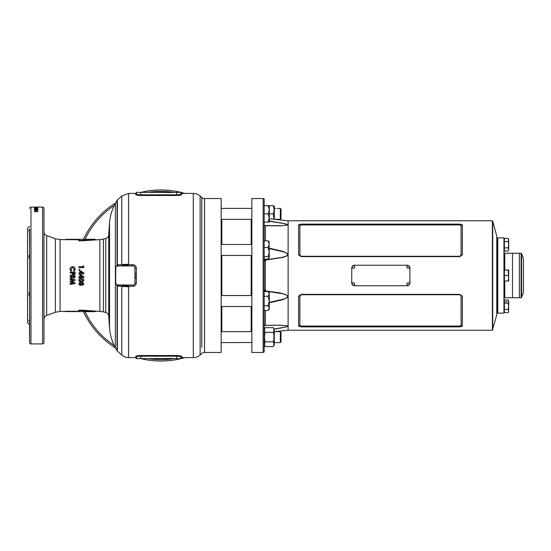 <?xml version="1.0" encoding="UTF-8"?>
<svg xmlns="http://www.w3.org/2000/svg" width="551" height="551" viewBox="0 0 551 551"><rect width="100%" height="100%" fill="white"/><g stroke="black" fill="none" stroke-linecap="round" stroke-linejoin="round"><path stroke-width="0.83" d="M251.18 331.647L251.18 306.501M251.18 295.55L251.18 255.45M251.18 244.499L251.18 219.353M221.833 331.647L221.833 306.501M221.833 295.55L221.833 255.45M221.833 244.499L221.833 219.353M109.511 327.962L109.511 223.038A715.873 715.873 0 0 0 108.747 234.774L108.747 316.226A715.873 715.873 0 0 0 109.511 327.962A47.889 47.889 0 0 0 115.386 347.66L117.06 350.684L117.06 285.749L115.627 283.138L115.441 277.911L115.627 267.862L117.06 265.251L117.06 200.316L121.771 196.011L121.771 264.583L128.603 264.225L128.597 264.583L133.087 264.735C134.995 264.955 136.076 266.016 136.317 267.917L136.317 283.083C136.076 284.977 135.002 286.038 133.087 286.265L128.597 286.417L128.603 357.592A10.262 10.262 0 0 1 121.771 354.989L121.771 286.417L117.349 286.024L115.848 283.538M109.511 223.038C110.048 216.047 112.005 209.483 115.386 203.34L117.06 200.316M201.797 347.426L201.797 197.499A4.105 4.105 0 0 0 204.524 198.539L221.151 198.539L221.151 352.461L204.524 352.461A4.105 4.105 0 0 0 201.797 353.501L200.123 354.989A10.262 10.262 0 0 1 193.298 357.592L181.678 357.592L180.99 358.274L180.99 357.179L180.99 358.618L136.386 358.618L136.386 357.179L136.386 358.618M193.298 357.592L193.298 193.408A10.262 10.262 0 0 1 200.123 196.011L200.123 354.989M108.747 234.774A4.105 4.105 0 0 1 105.716 238.5L103.409 239.12L103.409 311.88L105.716 312.5L105.716 238.5M108.747 316.226C108.54 314.332 107.528 313.092 105.716 312.5M116.647 284.722L117.349 286.024L117.349 351.042A1.371 1.371 0 0 1 117.06 350.684M103.409 311.88L99.869 311.418L99.869 239.582L82.106 240.856L78.855 240.856L78.855 239.747L60.066 239.582L55.382 238.762L46.67 235.587A4.105 4.105 0 0 1 43.97 231.73M65.176 311.253L78.855 311.253L78.855 310.144L82.106 310.144L82.044 310.585L94.744 311.687L81.927 310.564L79.447 310.564L79.447 311.577L60.066 311.418L55.382 312.238L46.67 315.413A4.105 4.105 0 0 0 43.97 319.27M99.869 239.582L103.409 239.12M65.176 239.582L79.447 239.423L79.447 240.436L81.927 240.436L94.744 239.313L65.762 239.313M65.176 239.747L65.762 239.423M99.869 311.418L82.106 310.144L95.778 311.418L94.744 311.687L65.762 311.577M185.108 193.47L184.647 193.339M183.435 192.995L182.085 192.643M177.036 191.514L176.63 191.438M178.131 191.734L177.47 191.596M177.181 191.541L175.962 191.314M177.243 191.555L176.299 191.376M175.562 191.245L173.916 190.977M174.894 191.135L174.405 191.052M173.496 190.915L174.426 191.059M171.237 190.612L170.39 190.508M167.552 190.247L166.733 190.185M166.815 190.191L166.037 190.136M164.777 190.074L163.385 190.026M161.939 189.992L161.085 189.992M160.947 361.015A85.515 85.515 0 0 0 184.895 357.592A85.515 85.515 0 0 1 140.856 358.618M160.947 189.985A85.515 85.515 0 0 1 184.895 193.408A85.515 85.515 0 0 0 140.856 192.382M29.602 321.963C28.755 320.641 28.707 319.952 29.444 319.904L29.602 342.543A1.371 1.371 0 0 0 30.973 343.907L42.599 343.907A1.371 1.371 0 0 0 43.97 342.543L43.97 208.457A1.371 1.371 0 0 0 42.599 207.093L42.599 343.907M29.602 259.149C28.7 257.813 28.7 256.167 29.602 254.211L29.602 259.149M29.602 290.287L29.602 296.789C28.7 294.84 28.7 293.194 29.602 291.851M29.602 248.398L29.444 231.096C28.707 231.048 28.755 230.366 29.602 229.037L29.602 342.543M29.602 208.457A1.371 1.371 0 0 1 30.973 207.093L42.599 207.093M36.125 207.135L34.348 207.1L36.125 207.135M37.902 207.1L37.551 207.093L37.902 207.1M34.389 207.231L37.902 207.231L34.389 207.458M36.662 207.699L34.389 207.885L37.902 207.885M36.662 207.596L34.389 207.596M34.389 207.52L37.902 207.52M35.595 207.885L37.902 207.603M35.595 207.789L37.902 207.789M36.889 208.147L34.389 208.264L36.889 208.264M36.125 208.953L37.551 208.526L34.348 208.698L36.125 208.953M34.933 209.325L37.902 209.318L36.759 209.049L34.933 209.662M34.389 209.738L34.389 210.413L37.902 210.089L34.389 209.738M35.925 210.565L35.34 210.985L35.925 210.565M36.889 211.419L36.325 211.123L37.902 211.66L34.389 211.66L36.889 211.66M74.323 269.136L73.607 270.603L74.227 271.25L75.205 269.17C75.067 267.614 74.206 266.774 72.622 266.656C71.017 266.753 70.149 267.586 70.025 269.157L70.969 271.23L71.63 270.603L70.914 269.15L72.629 267.517L74.323 269.136L73.607 270.651M75.081 274.522L74.192 274.522L74.192 273.007L73.249 273.007L73.249 274.522L72.36 274.522L72.36 273.007L70.156 273.007L70.156 272.125L75.081 272.125L75.081 274.522M73.056 275.5L71.361 275.032L70.204 275.775L70.025 276.712L71.534 278.372L72.808 277.697L73.813 278.117L75.205 276.705L74.495 275.438L72.642 275.5M71.644 281.595L75.081 280.487L75.081 279.577L70.156 278.751L70.156 279.639L73.262 280.163L70.156 281.168L70.156 282.016L73.262 283.021L70.156 283.538L70.156 284.406L75.081 283.593L75.081 282.704L71.644 281.595L75.081 280.438M83.78 267.607L78.855 267.607L78.855 266.746L82.96 266.746L82.96 265.775L83.78 266.285L83.78 267.607M78.793 269.811L79.33 270.341L79.867 269.811L79.33 269.281L78.793 269.811M83.91 272.938L83.91 273.861L80.687 273.861L80.687 274.302L78.855 273.861L78.855 272.979L79.867 272.979L79.867 270.906L80.763 270.906L83.91 272.965L80.763 270.906M82.023 275.5L83.91 276.726L83.91 277.649L80.687 277.628L80.687 278.09L79.867 278.09L79.867 277.649L78.855 277.649L78.855 276.76L79.867 276.76L79.867 274.68L82.023 275.5L79.867 274.687M78.731 280.204C79.027 281.451 79.888 282.002 81.321 281.843C82.753 281.995 83.614 281.437 83.91 280.177L83.242 278.93L81.272 278.53C79.847 278.386 79 278.944 78.731 280.204M78.731 283.923L80.239 285.528L81.507 284.881L82.512 285.287L83.91 283.923L82.526 282.525L81.507 282.925L80.239 282.277L78.731 283.923M116.984 284.908L133.039 285.074A1.984 1.984 0 0 0 134.954 283.166L134.954 267.834A1.984 1.984 0 0 0 133.039 265.926L117.714 265.926A1.984 1.984 0 0 0 115.8 267.834L115.648 278.785M115.627 267.862L115.614 273.11A68.407 68.407 0 0 0 115.614 277.89L115.8 283.166A1.984 1.984 0 0 0 117.714 285.074L122.99 285.26A68.407 68.407 0 0 0 127.763 285.26L133.039 285.074L133.087 286.265M201.797 203.574L201.797 197.499L200.123 196.011M193.298 193.408L181.678 193.408L181.678 194.496C181.382 195.047 179.695 195.378 176.616 195.481L140.767 195.481C137.681 195.371 135.994 195.047 135.704 194.496L136.09 194.834M140.767 195.481L140.767 194.813C138.087 194.703 136.627 194.372 136.386 193.821L136.386 192.382L136.386 193.821C136.386 192.361 136.386 192.361 136.386 193.821L135.704 194.496L135.704 193.408L128.603 193.408L128.603 264.225M135.925 356.256L135.704 357.592L128.603 357.592M180.99 358.618L180.99 357.179L181.678 356.504A0.682 0.675 0 0 0 180.99 357.179C180.756 356.628 179.295 356.297 176.616 356.187L140.767 356.187C138.087 356.297 136.634 356.628 136.386 357.179A0.682 0.675 0 0 0 135.704 356.504C136.001 355.953 137.688 355.622 140.767 355.519L176.616 355.519C179.702 355.629 181.389 355.953 181.678 356.504L181.293 356.166M181.458 194.744L181.678 194.496A0.682 0.675 0 0 1 180.99 193.821L180.99 192.382L136.386 192.382M177.353 355.533L176.678 355.519M29.602 226.247L27.55 228.3L27.55 322.7L29.602 324.753M29.602 302.602L29.602 319.917M116.047 266.939L117.349 264.976L118.575 264.7L128.597 264.583L127.784 265.272L123.279 265.658L121.785 264.618M140.03 195.467L140.705 195.481M140.119 194.799L139.072 194.723M138.315 194.62L137.66 194.482M137.116 194.324L136.717 194.159M181.678 193.408L180.99 192.726L180.804 194.069M140.767 192.382L140.767 194.813L176.616 194.813C179.289 194.703 180.749 194.372 180.99 193.821L180.99 192.382M135.704 357.592L136.386 358.274L136.572 356.931M180.267 356.676L180.659 356.841M133.411 285.025L133.769 284.908M135.105 278.785L135.133 277.89A68.407 68.407 0 0 0 135.133 273.11L136.503 273.103M134.967 268.289L134.954 267.834L136.317 267.917M133.087 264.735L133.039 265.926L127.763 265.74A68.407 68.407 0 0 0 122.99 265.74L116.984 266.092M81.927 240.436L82.106 240.856L95.778 239.582L94.744 239.313M115.552 203.03A85.515 85.515 0 0 0 83.47 239.313M83.47 311.687A85.515 85.515 0 0 0 115.552 347.97M143.329 191.824L141.69 192.182M143.198 191.851L141.084 192.327M143.239 191.844L142.296 192.044M145.981 191.307L143.721 191.741M151.284 190.536L149.906 190.701M158.791 190.012L157.207 190.067M159.418 189.999L157.262 190.067M79.447 310.564L78.855 310.144M79.447 311.577L78.855 311.253M79.447 239.423L78.855 239.747M79.447 240.436L78.855 240.856M136.317 283.083L134.954 283.166M127.763 285.26L128.597 286.417L121.785 286.382L123.279 285.342L127.784 285.728L122.281 285.687M117.714 265.926L118.575 264.7M118.575 286.3L117.714 285.074M128.603 286.775L121.785 286.382M117.349 199.958L117.349 264.976L116.647 266.278M125.876 285.377L122.99 285.26M122.99 265.74L125.876 265.623M122.281 265.313L127.784 265.272L127.763 265.74M37.316 207.445L36.132 207.431M37.551 207.093L37.551 207.438M34.933 207.445L36.125 207.114L34.933 207.1M36.125 207.458L37.316 207.1M36.132 208.457L37.316 208.698L34.933 208.698L36.125 209.132M37.316 208.836L37.902 209.029M35.65 209.628L37.902 209.649M34.348 209.635L35.264 209.07M37.316 209.649L36.235 209.332L37.316 209.318M35.064 210.131L34.389 210.413M36.848 209.766L37.902 210.413M35.34 210.985L35.925 210.985M36.889 211.446L37.902 211.467M166.712 190.185L167.125 190.212M157.793 190.047L158.743 190.019M145.237 191.445L144.851 191.521L145.237 191.445M145.312 191.431L144.383 191.61M142.234 192.058L141.745 192.175M80.239 285.528L78.731 283.848M83.91 283.841L82.512 285.198L81.507 284.791L80.239 285.439M81.004 283.93L80.315 283.069L79.613 283.917L80.294 284.681L81.004 283.93L80.315 283.145L79.613 283.917M83.022 283.903L82.464 283.317L81.885 283.917L82.471 284.433L83.022 283.903L82.464 283.393L81.885 283.917M81.321 281.843L81.321 281.781C79.888 281.94 79.027 281.396 78.731 280.156M83.91 280.128C83.614 281.382 82.753 281.933 81.321 281.781M83.022 280.197L81.259 279.371L79.613 280.156L79.95 280.735L81.321 280.976L83.022 280.197L81.259 279.405L79.613 280.197M83.91 277.628L80.687 277.628M80.687 278.062L79.867 278.062M79.867 277.649L78.855 277.628M82.368 276.754L80.687 275.672L80.687 276.76L82.368 276.754M82.368 276.76L80.687 275.672M78.855 273L79.867 273M79.867 270.947L80.763 270.947M80.687 272.979L82.368 273L80.687 271.891L80.687 272.979L82.368 272.979M78.793 269.866L79.33 269.343L79.867 269.866M78.855 266.829L82.96 266.746M82.96 265.864L83.78 266.367M75.081 283.517L70.156 284.323M73.262 283.021L70.156 281.954M73.262 280.163L70.156 279.598M75.205 276.698L73.813 278.097L72.808 277.676L71.534 278.345L70.025 276.698M70.397 275.5L71.534 275.032L72.808 275.686L74.599 275.5M72.298 276.698L71.609 275.906L70.914 276.705L71.596 277.49L72.298 276.712L71.609 275.913L70.914 276.705M74.323 276.671L73.758 276.154L73.187 276.692L73.765 277.236L74.323 276.685L73.758 276.161L73.187 276.698M70.156 272.16L75.081 272.16M70.914 269.15L71.63 270.651M70.025 269.219C70.149 267.662 71.017 266.836 72.622 266.739C74.206 266.863 75.067 267.69 75.205 269.232M166.395 192.333L172.986 192.506M157.6 192.389L169.391 192.506M157.834 192.333L166.87 192.333M149.417 192.333L154.225 192.333M153.268 192.333L152.221 192.333M144.672 192.333L151.608 192.333M173.09 192.389L169.632 192.333M172.986 358.494L156.883 358.494M157.937 358.494L153.268 358.667M274.302 219.319L274.302 206.184L273.275 205.668C274.24 208.395 274.24 211.136 273.275 213.878L273.93 219.277M269.308 213.878L273.275 213.878M269.308 205.668L269.308 222.087L268.041 222.087L269.308 217.982L268.041 213.878L269.308 209.773L268.041 205.668L273.275 205.668M273.275 346.6L274.302 344.816L274.302 329.429L273.275 327.645C274.24 329.216 274.24 330.8 273.275 332.384C274.24 335.531 274.24 338.693 273.275 341.861L274.005 344.23L273.275 346.6L265.21 346.6L264.473 344.23L265.21 341.861C264.246 338.707 264.246 335.552 265.21 332.384C264.246 330.807 264.246 329.229 265.21 327.645L273.275 327.645M264.521 329.422L264.473 330.015M273.275 332.384L265.21 332.384M273.275 341.861L265.21 341.861M273.84 345.332L274.005 344.237M273.957 343.624L273.806 343.025M504.771 280.976L504.771 297.733L521.122 297.733L521.122 253.267L519.345 253.267L519.345 297.733L519.345 253.267L512.506 253.267L512.506 297.733L512.506 253.267L504.771 253.267L504.771 270.024M497.794 313.126L497.457 238.218L497.112 313.126L497.112 237.874L497.794 237.874L497.794 313.126L503.951 313.126L503.951 237.874L497.794 237.874M496.768 313.464L497.112 313.126M496.768 237.536L497.112 237.874M492.38 330.228L492.38 220.772L288.125 220.772L288.125 330.228L492.38 330.228L496.768 314.835L496.768 236.165L492.711 221.027L492.711 329.973M264.177 225.497L281.058 225.765L287.65 225.07L286.72 224.285L283.083 223.417L269.308 221.282M271.202 221.536L274.253 221.97M275.424 222.143L278.758 222.652M279.646 222.804L280.948 223.024M281.816 223.176L283.118 223.424M285.652 223.981L286.3 224.154M263.151 198.539L264.177 199.021L264.177 351.979L263.151 352.461L263.151 198.539L251.862 198.539L251.862 352.461L263.151 352.461M462.358 254.782L459.83 256.635L301.121 256.635L298.587 254.782L298.587 224.842L301.121 224.126L459.83 224.126L462.358 224.842L462.358 254.782L461.077 255.023L461.077 225.428L459.83 224.932L301.121 224.932L299.875 225.428L299.875 255.023L301.121 256.27L459.83 256.27L461.077 255.023M459.83 294.365L301.121 294.365L298.587 296.218L298.587 326.158L301.121 326.874L459.83 326.874L462.358 326.158L462.358 296.218L459.83 294.365L461.077 295.977L461.077 325.572L459.83 326.068L301.121 326.068L299.875 325.572L299.875 295.977L301.121 294.73L459.83 294.73M288.125 220.772L269.308 218.795M269.308 221.041L284.371 223.582L287.794 225.015L280.225 225.862L264.177 225.531M269.308 248.17L282.959 251.373L287.016 253.281L287.794 254.803L286.554 256.05L283.118 257.351L265.403 260.106L264.177 261.642M264.177 289.358L265.403 290.894L280.094 292.932L285.742 294.544L287.732 296.025L287.161 297.595L283.118 299.572L269.308 302.83M264.177 325.469L280.094 325.138L287.546 325.806L287.65 326.344L285.907 327.025L274.191 329.236M288.125 330.228L274.598 331.647M298.587 254.782L299.875 255.023M461.077 225.428L462.358 224.842M298.587 224.842L299.875 225.428M462.358 296.218L461.077 295.977M462.358 326.158L461.077 325.572M299.875 325.572L298.587 326.158M299.875 295.977L298.587 296.218M264.177 325.572L265.355 325.365L264.177 325.503M274.088 329.057L285.762 326.991L287.56 326.344L287.45 325.82L279.956 325.207L265.437 325.359M264.177 260.134L282.966 257.186L286.424 255.981L287.718 254.803L286.899 253.329L284.226 252.034L269.308 248.591M269.308 302.409L284.385 298.904L287.043 297.561L287.65 296.039L286.272 294.943L282.815 293.779L264.177 290.866M283.662 327.466L282.904 327.618M281.086 327.955L280.004 328.141M278.338 328.41L277.112 328.603M265.334 291.272L265.334 259.728M264.177 225.428L265.403 225.724L265.403 240.821M276.471 225.814L265.403 225.724M265.334 325.359L276.547 325.186M503.951 237.874L503.951 313.126M523.45 263.709L523.45 292.175L523.45 263.709M506.211 301.886L506.892 301.542L505.529 301.542L506.211 301.886M508.187 312.603L508.676 311.026L508.187 312.603L504.399 312.603L504.399 299.964L508.187 299.964L508.676 301.542L508.187 303.126L508.676 306.287L508.676 300.812L508.187 299.964M508.676 311.026L508.676 306.287L508.187 309.442L508.676 311.026M508.187 309.442L504.399 309.442M508.187 303.126L504.399 303.126M276.161 219.305L276.905 219.257M277.628 219.305L274.598 219.353M280.321 208.402L281.01 209.091L281.01 218.664L280.321 219.353L280.321 208.402L277.291 208.492M268.041 222.087L264.177 222.087M268.041 205.668L264.177 205.668M268.041 213.878L264.177 213.878M264.177 256.676L268.041 256.676L269.308 257.902L268.041 259.128L264.177 259.128M268.041 256.676L269.308 252.103L268.041 247.523L269.308 244.169L268.041 240.821L264.177 240.821M268.041 240.821L269.308 242.047M268.041 247.523L264.177 247.523M269.308 257.902L269.019 241.476M269.281 308.464L269.308 309.235L268.041 310.502L269.308 308.133L268.041 305.764L269.308 301.025L268.041 296.286L269.308 293.917L269.308 292.815L268.041 291.548L264.177 291.548M269.308 308.133L269.308 293.917L268.041 291.548M221.151 295.55L251.862 295.55M221.151 306.501L251.862 306.501M268.041 296.286L264.177 296.286M268.041 305.764L264.177 305.764M268.041 310.502L264.177 310.502M280.321 331.647L281.01 332.336L281.01 341.909L280.321 342.598L280.321 331.647L274.302 331.647M251.862 331.723L251.862 342.598M408.181 265.589L407.21 265.981L406.81 266.939L407.21 267.903L408.181 268.303L409.152 267.903L409.551 266.939L409.152 265.981L408.181 265.589M408.181 282.697L407.21 283.097L406.81 284.054L407.21 285.019L408.181 285.411L409.152 285.019L409.551 284.061L409.152 283.097L408.181 282.697M353.453 282.697L352.482 283.097L352.082 284.054L352.482 285.019L353.453 285.411L354.424 285.019L354.823 284.061L354.424 283.097L353.453 282.697M353.453 265.589L352.482 265.981L352.082 266.939L352.482 267.903L353.453 268.303L354.424 267.903L354.823 266.939L354.424 265.981L353.453 265.589M407.836 265.245L353.797 265.245L351.745 267.283L351.745 283.717L353.797 285.755L407.836 285.755L409.889 283.717L409.889 267.283L407.836 265.245M508.187 280.976L508.676 280.976L508.676 278.234L508.187 280.976L504.399 280.976L504.399 270.024L508.187 270.024L508.676 278.234L508.676 270.024L508.187 270.024M508.187 275.5L504.399 275.5M508.187 251.036L508.676 249.458L508.187 251.036L504.399 251.036L504.399 238.397L508.187 238.397L508.676 239.974L508.187 241.558L508.676 244.713L508.676 239.244L508.187 238.397M508.676 249.458L508.676 244.713L508.187 247.874L508.676 249.458M508.187 247.874L504.399 247.874M508.187 241.558L504.399 241.558M221.488 331.647L221.488 306.501M221.488 295.55L221.488 255.45M221.488 244.499L221.488 219.353M115.386 203.34L115.386 347.66M204.524 198.539L204.524 352.461M55.382 312.238L55.382 238.762M46.67 235.587L46.67 315.413M148.143 358.667A84.145 84.145 0 0 0 174.047 358.618M174.047 192.382A84.145 84.145 0 0 0 148.143 192.333M30.973 207.093L30.973 343.907M60.066 239.582L60.066 311.418M181.678 356.504L181.678 357.592M176.616 195.481L176.616 192.382M176.616 355.519L176.616 358.618M140.767 355.519L140.767 358.618M114.257 205.495A84.145 84.145 0 0 0 84.985 239.313M84.985 311.687A84.145 84.145 0 0 0 114.257 345.505M136.503 277.897L135.133 277.89M160.203 192.506L159.831 192.506M251.525 331.647L251.525 306.501M251.525 295.55L251.525 255.45M251.525 244.499L251.525 219.353M265.403 310.502L265.403 325.276M301.121 256.635L301.121 256.27M459.83 256.27L459.83 256.635M459.83 224.932L459.83 224.126M301.121 224.126L301.121 224.932M459.83 326.874L459.83 326.068M301.121 326.068L301.121 326.874M301.121 294.73L301.121 294.365M521.122 253.267L521.57 253.584L521.57 297.416L523.422 292.34L523.45 258.825M117.349 351.042L121.771 354.989M65.176 311.418L65.762 311.687M128.603 193.408L121.771 196.011M135.704 193.408L136.386 192.726M264.177 329.429L265.21 327.645M264.177 344.816L265.21 346.6M504.771 297.733L504.296 298.215M523.422 258.66L521.57 253.584M521.122 297.733L521.57 297.416M504.771 253.267L504.296 252.785M277.931 219.353L280.321 219.353M274.302 208.402L275.879 208.402M221.151 219.353L251.862 219.353M221.151 208.402L251.862 208.402M221.151 255.45L251.862 255.45M221.151 244.499L251.862 244.499M221.151 342.598L251.862 342.522M274.302 342.598L280.321 342.598M221.151 331.647L251.593 331.647"/></g></svg>
